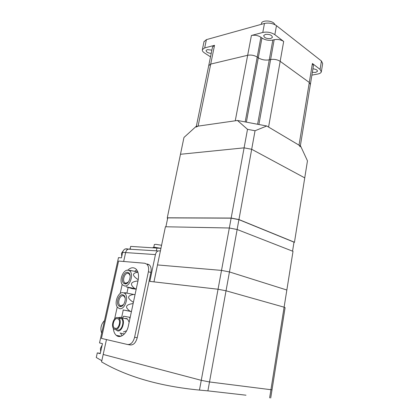 <?xml version="1.0" encoding="UTF-8"?>
<svg xmlns="http://www.w3.org/2000/svg" width="419" height="419" viewBox="0 0 419 419"><rect width="100%" height="100%" fill="white"/><g stroke="black" fill="none" stroke-linecap="round" stroke-linejoin="round"><path stroke-width="0.63" d="M160.938 248.32L154.511 247.273L152.914 247.514M161.572 245.277L155.758 244.324L154.354 244.555M130.115 248.923L130.67 246.393L160.933 248.347M251.416 35.484L262.792 32.457C267.222 31.614 271.24 32.357 274.848 34.688L283.679 41.46C280.877 39.658 277.713 39.072 274.183 39.7L272.837 40.041C268.841 40.763 265.211 40.093 261.948 38.024L260.896 37.244C258.01 35.421 254.852 34.835 251.416 35.484L247.666 55.277L210.71 64.081L208.709 65.663L210.71 64.081L247.666 55.277C251.112 54.706 254.296 55.298 257.219 57.052C254.296 55.298 251.112 54.706 247.666 55.277L235.253 120.792L198.103 126.119L214.528 45.31L212.512 47.012M196.192 127.067L198.103 126.119M310.369 84.47L309.295 82.47L280.175 61.321C277.341 59.582 274.152 58.99 270.606 59.54L269.26 59.844C265.248 60.477 261.592 59.797 258.282 57.801L257.219 57.052L258.282 57.801C261.592 59.797 265.248 60.477 269.26 59.844L270.606 59.54C274.152 58.99 277.341 59.582 280.175 61.321L309.295 82.47L310.369 84.47L300.339 145.948M283.679 41.46L268.574 127.067L299.03 145.173L300.198 146.802M167.511 219.011L167.281 217.796L180.474 154.276L244.099 147.844L180.474 154.276L183.962 137.474L196.134 126.402L237.473 120.473L266.756 125.988L255.045 130.754L251.688 149.279L244.099 147.844L251.688 149.279L304.744 177.871L251.688 149.279L238.95 219.551L294.468 242.24L307.462 160.849L300.648 146.131L266.756 125.988M294.468 242.24L293.902 242.748M167.281 217.796L231.162 218.058L247.509 129.335L237.473 120.473M231.162 218.058L238.95 219.551M165.898 226.779L167.747 217.885L231.131 218.158L238.909 219.65L293.997 242.151L292.562 251.154M237.123 229.502L238.909 219.65M272.01 389.848L209.505 381.96L201.267 380.332L103.189 354.458L201.267 380.332L209.505 381.96L272.01 389.848L285.103 307.614L284.108 307.185L293.017 251.337L237.144 229.507L229.329 228.004L231.131 218.158M100.298 353.343L97.297 352.898L96.27 357.501L101.812 360.722L106.468 339.568L101.555 361.89C127.161 376.828 159.796 386.229 199.465 390.089L207.892 390.869L226.035 290.791L284.108 307.185L226.035 290.791L218.048 289.241L149.829 281.39L155.439 254.595C155.852 252.825 156.716 251.604 158.021 250.944L160.409 250.866M130.314 248.975L128.188 249.122C126.894 249.745 126.04 250.897 125.627 252.578L123.663 261.482L125.627 252.578C126.04 250.897 126.894 249.745 128.188 249.122L130.314 248.975L131.44 249.321M127.329 248.797L125.208 248.938C123.914 249.556 123.06 250.703 122.641 252.374L121.431 257.858L118.483 257.627L99.518 342.915L102.451 343.627L100.225 353.673L97.297 352.898M101.681 333.173C100.078 328.475 101.016 324.264 104.488 320.545M100.995 327.407L101.513 325.228M123.919 249.865L121.505 253.228L121.72 256.543M102.095 345.23L100.424 348.346L100.649 351.761M153.972 281.867L165.416 226.768L229.329 228.004L221.52 270.396L157.486 264.934L221.52 270.396L229.45 271.931L221.52 270.396L218.048 289.241L153.972 281.867M226.035 290.791L229.45 271.931L286.847 290.021L229.45 271.931L237.144 229.507M312.92 68.826C315.921 69.161 317.44 69.994 317.476 71.314L315.675 72.414L312.349 72.325M265.327 34.41C269.532 34.065 271.9 35.039 272.439 37.322L270.763 38.517C266.584 38.852 264.221 37.878 263.687 35.594L265.327 34.41M211.207 53.412C207.934 53.014 206.232 52.045 206.101 50.51L207.316 49.641L211.883 50.112M210.506 56.853L204.425 52.894C202.77 51.773 202.084 50.678 202.372 49.594L204.682 47.928L214.528 45.31M321.394 71.481L322.661 63.541L321.431 60.996L276.472 25.669C272.889 23.302 268.883 22.563 264.457 23.454L206.399 39.637L204.011 41.706M310.421 84.151L313.449 65.605L312.401 63.499L320.085 69.397L321.331 71.885C320.97 72.901 319.802 73.608 317.832 74.006L311.893 75.137M261.414 23.605L261.487 23.234C262.053 20.337 270.47 20.217 273.843 23.097L275.173 24.826M207.892 390.869L245.995 395.196M124.998 283.899L123.731 283.307C120.546 280.835 123.736 271.617 127.528 272.298L128.863 272.91C132.043 275.388 128.78 284.684 124.998 283.899M128.345 282.06L125.82 283.228L124.731 282.72C122.002 280.599 124.731 272.701 127.984 273.293L129.125 273.817L130.1 275.655M127.973 270.239L129.324 270.705C134.295 273.314 130 287.12 124.543 285.978L122.4 284.726C118.745 280.761 123.128 269.386 127.973 270.239M136.201 289.194L132.226 288.67L126.276 286.847L134.892 288.628C129.476 284.349 130.503 281.783 137.971 280.919M138.223 279.709C132.037 275.597 131.933 273.099 137.919 272.209M137.841 271.994L129.581 270.302M120.064 306.54L118.902 305.985C115.581 303.482 118.771 293.892 122.631 294.751L123.856 295.332C127.177 297.841 123.914 307.509 120.064 306.54M123.574 304.576L120.897 305.839L119.902 305.362C117.053 303.215 119.787 294.997 123.097 295.746L124.144 296.238L125.161 298.071M123.086 292.661L124.27 293.085C129.445 295.683 125.161 310.06 119.604 308.656L117.587 307.441C113.753 303.398 118.158 291.577 123.086 292.661M131.419 311.589L123.045 309.945L130.058 311.212C124.543 307.148 125.569 304.592 133.137 303.539M133.399 302.314C126.957 298.213 127.036 295.589 133.645 294.447L124.642 292.671M118.299 317.702L120.463 317.256L121.74 317.874C125.71 320.76 121.987 332.241 117.503 330.9L115.665 329.601M124.93 318.524L126.287 318.435L127.57 319.058L129.157 322.18M126.638 330.753L123.38 331.974M117.66 317.576L118.771 318.115C122.238 320.645 118.965 330.722 115.047 329.554L114.005 329.035C110.532 326.511 113.727 316.518 117.66 317.576M119.085 318.183L120.279 318.105L121.395 318.644C124.867 321.169 121.615 331.209 117.687 330.041M115.272 328.522L114.403 328.093C111.527 325.998 114.183 317.717 117.435 318.597L118.352 319.048C121.222 321.143 118.519 329.481 115.272 328.522M129.885 318.77L129.686 317.314L130.178 317.413M129.686 317.314L123.642 316.198L122.715 317.712M130.058 311.212L131.435 311.511M133.645 294.447L135.012 294.777M134.892 288.628L136.254 288.963M120.007 333.026L124.38 333.969M136.772 269.93L134.64 271.261M128.099 287.612L126.899 293.138M123.254 309.992L121.63 317.492M120.546 333.142L122.06 335.781M114.623 318.927L117.236 306.965M120.185 293.51L122.175 284.422M127.706 270.224C130.686 267.416 133.436 267.013 135.95 269.003C138.312 271.433 139.045 275.131 138.144 280.101L128.361 325.924C126.837 333.807 120.227 338.913 116.341 335.394C114.581 333.87 113.575 331.481 113.319 328.234M117.681 336.19L119.064 336.494M101.424 338.39L118.593 261.053L144.822 263.263L146.859 264.185C148.483 265.871 148.996 268.401 148.389 271.763L134.604 337.248C133.19 342.318 130.843 344.737 127.565 344.507L101.424 338.39M127.989 344.58L130.199 344.947C133.483 345.183 135.829 342.768 137.233 337.719L150.908 272.465C151.505 269.108 150.992 266.589 149.363 264.908L147.32 263.986M255.045 130.754L247.509 129.335M156.355 250.845L156.978 247.865M299.03 145.173L312.401 63.499M258.895 124.506L274.183 39.7M257.612 124.265L272.837 40.041M246.367 122.149L261.948 38.024M245.178 121.924L260.896 37.244M199.465 390.089L218.048 289.241M122.641 252.374L155.439 254.595M269.632 397.882L284.108 307.185M276.472 25.669L274.848 34.688M264.457 23.454L262.792 32.457M321.431 60.996L320.085 69.397M206.399 39.637L204.682 47.928M150.908 272.465L148.389 271.763M137.233 337.719L134.604 337.248M154.37 244.487L153.789 247.257M196.333 126.376L212.574 46.719M125.208 248.938L158.021 250.944M204.079 41.355L202.372 49.594M261.278 24.339L261.487 23.234M272.004 389.885L270.705 398.034M123.731 283.307L125.868 283.846M129.125 273.817L129.618 273.947M129.324 270.705L132.975 270.894M118.902 305.985L121.143 306.472M124.144 296.238L124.632 296.353M124.27 293.085L127.528 293.148M121.74 317.874L127.57 319.058M118.771 318.115L121.395 318.644M114.403 328.093L116.335 328.454M116.341 335.394L121.044 336.221M149.363 264.908L146.859 264.185"/></g></svg>
